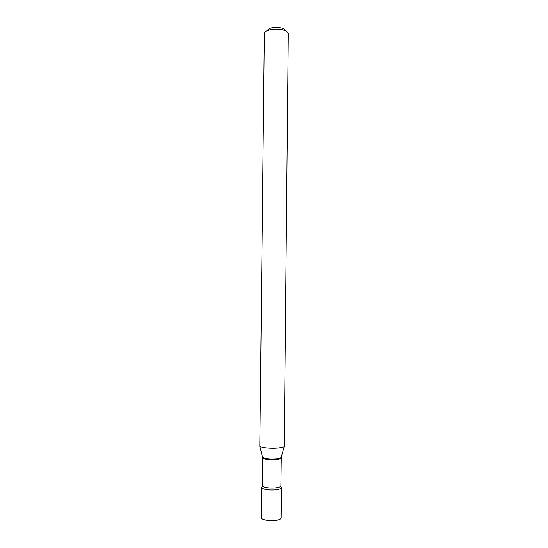 <?xml version="1.0" encoding="UTF-8"?>
<svg xmlns="http://www.w3.org/2000/svg" width="548" height="548" viewBox="0 0 548 548"><rect width="100%" height="100%" fill="white"/><g stroke="black" fill="none" stroke-linecap="round" stroke-linejoin="round"><path stroke-width="0.82" d="M280.912 485.87C280.795 486.693 279.309 487.316 276.445 487.741C270.596 488.624 261.971 487.343 262.3 485.679L262.65 486.46C258.156 488.419 268.808 490.926 276.733 489.7C270.513 490.652 261.334 489.275 261.684 487.48L261.348 517.668C260.999 519.771 270.185 521.36 276.425 520.237C279.48 519.696 281.069 518.908 281.192 517.874L281.487 487.693C281.364 488.569 279.781 489.241 276.733 489.7C281.213 488.939 282.487 487.919 280.542 486.645L280.912 485.87L281.282 457.169M267.28 30.565C269.184 27.729 273.808 26.859 281.151 27.955C283.789 28.64 285.227 29.571 285.46 30.757M264.362 33.51L264.376 33.291C264.451 30.051 275.349 27.969 282.652 29.88C286.131 30.777 288.015 31.996 288.31 33.544L284.234 446.435C283.624 447.134 281.699 447.661 278.466 448.017C271.294 448.839 260.622 447.764 259.8 446.175L264.362 33.51M262.3 485.679L262.608 457.82C262.286 459.224 270.89 460.313 276.726 459.58C279.59 459.231 281.069 458.703 281.179 458.018M262.526 456.977L262.608 457.32C264.951 458.806 269.671 459.306 276.788 458.813C279.247 458.518 280.713 458.087 281.192 457.512L284.234 446.435M262.608 457.82L259.8 446.175"/></g></svg>
